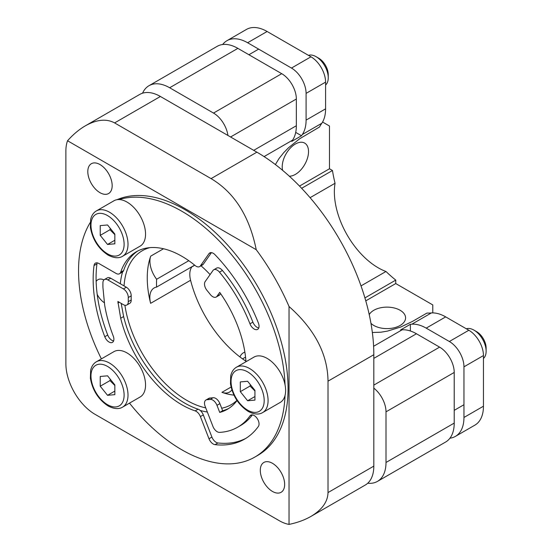 <?xml version="1.0" encoding="UTF-8"?>
<svg xmlns="http://www.w3.org/2000/svg" width="552" height="552" viewBox="0 0 552 552"><rect width="100%" height="100%" fill="white"/><g stroke="black" fill="none" stroke-linecap="round" stroke-linejoin="round"><path stroke-width="0.83" d="M188.777 260.703L156.623 279.264A20.672 11.937 60 0 1 150.724 256.135L163.495 248.759M231.854 389.905A20.672 11.937 60 0 1 229.528 392.072A20.672 11.937 60 0 1 221.945 392.334L231.067 387.062M233.944 395.135A88.893 51.322 60 0 1 221.945 392.334M156.623 279.264A75.796 43.767 60 0 0 156.602 287.095A20.672 11.937 60 0 0 154.118 287.965A20.672 11.937 60 0 0 150.62 303.331A88.893 51.322 60 0 1 150.724 256.135M156.602 287.095L194.635 265.132A22.052 12.73 60 0 1 193.352 266.078A22.052 12.73 60 0 1 192.027 266.678M192.075 266.616A20.672 11.937 -120 0 0 190.578 280.264A88.893 51.322 -120 0 0 245.923 361.187M160.404 96.476A41.345 23.874 -120 0 0 139.732 94.426L85.367 125.815C96.703 119.48 106.453 118.514 114.602 122.917L160.404 96.476L256.88 152.173L211.078 178.62L114.602 122.917M373.821 354.722L373.821 466.129L328.019 492.57L328.019 381.17L373.821 354.722A165.379 95.482 -120 0 0 256.88 152.173M328.019 492.57C327.757 501.83 322.051 509.786 310.893 516.444L365.258 485.056A41.345 23.874 -120 0 0 373.821 466.129M205.737 407.88A88.893 51.322 60 0 1 186.714 400.297A88.893 51.322 60 0 1 124.911 305.263M124.048 285.908A88.893 51.322 60 0 1 142.271 250.732A88.893 51.322 60 0 1 149.944 247.627M236.925 400.372A88.893 51.322 60 0 1 231.164 404.699A88.893 51.322 60 0 1 221.676 408.225M200.19 410.433A91.646 52.916 -120 0 0 207.345 412.02M210.091 274.585A91.646 52.916 -120 0 0 201.025 265.795M122.544 271.998A91.646 52.916 -120 0 0 120.322 283.762M65.874 151.048A41.345 23.874 60 0 1 67.544 140.76L256.231 249.697A165.379 95.482 60 0 1 289.041 306.526L289.041 524.4A41.345 23.874 60 0 1 279.291 520.702L95.11 414.366A41.345 23.874 60 0 1 65.874 363.727L65.874 151.048M104.438 302.786A13.869 8.011 60 0 1 97.18 294.333M96.145 281.472A13.869 8.011 60 0 1 97.918 279.698A13.869 8.011 60 0 1 103.921 279.898M99.981 192.682A17.229 9.943 60 0 1 88.727 177.502A17.229 9.943 60 0 1 91.37 163.702A17.229 9.943 60 0 1 108.599 173.645A17.229 9.943 60 0 1 108.599 193.538A17.229 9.943 60 0 1 99.981 192.682M272.474 491.446A17.229 9.943 60 0 1 261.22 476.266A17.229 9.943 60 0 1 263.856 462.459A17.229 9.943 60 0 1 281.085 472.408A17.229 9.943 60 0 1 281.085 492.301A17.229 9.943 60 0 1 272.474 491.446M67.544 140.76C73.188 134.426 79.122 129.444 85.367 125.815M211.078 178.62C234.358 192.462 249.407 216.156 256.231 249.697M310.893 516.444C304.635 520.032 297.349 522.682 289.041 524.4M289.041 306.526C314.674 329.206 327.667 354.087 328.019 381.17M468.841 330.248L449.349 341.502A20.672 11.937 60 0 1 463.963 366.825L463.963 417.464A41.345 23.874 60 0 1 455.4 436.39L474.892 425.137A41.345 23.874 -120 0 0 483.455 406.21L483.455 355.571A20.672 11.937 -120 0 0 468.841 330.248L445.692 316.889A41.345 23.874 -120 0 0 431.333 312.95A113.698 65.647 60 0 1 426.937 313.067L412.316 321.512L400.655 327.053L387.463 331.103L380.914 332.207L372.345 332.49M364.92 297.901L395.749 280.105L395.749 283.555L365.776 300.861M322.582 122.026L329.482 126.015L329.482 168.774L332.47 170.499L301.64 188.301M329.482 168.774L299.508 186.079M275.393 164.565L279.036 158.527L283.756 152.628L288.613 147.667L299.695 138.745L319.511 127.008A113.698 65.647 60 0 1 321.816 123.262A41.345 23.874 -120 0 0 325.583 108.854L325.583 82.124A20.672 11.937 -120 0 0 310.969 56.808L267.113 31.492A41.345 23.874 -120 0 0 246.44 29.442L226.948 40.696A41.345 23.874 60 0 1 247.62 42.745L291.477 68.062A20.672 11.937 60 0 1 306.091 93.378L325.583 82.124M431.333 312.95L411.84 324.203A113.698 65.647 60 0 1 410.371 324.286L400.621 329.917A113.698 65.647 -120 0 0 402.097 329.827L373.601 346.283M332.47 170.499A113.698 65.647 -120 0 0 335.05 183.271A62.017 35.804 -120 0 0 385.979 271.487L361.015 285.895M385.979 271.487A113.698 65.647 -120 0 0 395.749 280.105M335.05 183.271L310.086 197.678M264.084 156.589L292.581 140.139A113.698 65.647 -120 0 0 291.767 141.374L301.516 135.744A113.698 65.647 60 0 1 302.323 134.509L321.816 123.262M325.583 108.854L306.091 120.108A41.345 23.874 60 0 1 302.323 134.509M455.4 436.39A41.345 23.874 60 0 1 449.949 438.191M449.349 341.502L426.199 328.136L445.692 316.889M411.84 324.203A41.345 23.874 60 0 1 426.199 328.136M395.749 283.555L432.782 304.932L432.782 312.901M370.951 323.327A18.602 10.743 0 0 0 391.879 328.233A18.602 10.743 0 0 0 405.582 317.876A18.602 10.743 0 0 0 400.138 310.279A18.602 10.743 0 0 0 369.24 314.64M289.31 176.191A18.602 10.743 120 0 0 305.987 162.06A18.602 10.743 120 0 0 304.676 143.099A18.602 10.743 120 0 0 290.338 148.081A18.602 10.743 120 0 0 282.217 166.807A18.602 10.743 120 0 0 282.638 170.361M410.371 324.286L410.371 330.993M292.581 140.139A41.345 23.874 -120 0 0 296.348 125.732L253.713 150.351M237.877 48.369A41.345 23.874 -120 0 0 217.205 46.32L148.985 85.705A41.345 23.874 60 0 1 169.657 87.754L237.877 48.369L281.727 73.685L213.514 113.07A20.672 11.937 60 0 1 227.928 135.461M230.57 136.986L296.348 99.008A20.672 11.937 -120 0 0 281.727 73.685M296.348 99.008L296.348 125.732M373.821 358.379L416.456 333.767A41.345 23.874 -120 0 0 402.097 329.827M416.456 333.767L439.606 347.132L373.821 385.11M454.22 423.087L386.007 462.472A41.345 23.874 60 0 1 377.444 481.399L445.657 442.014A41.345 23.874 -120 0 0 454.22 423.087L454.22 372.448A20.672 11.937 -120 0 0 439.606 347.132M306.091 120.108L306.091 93.378M222.656 44.519A41.345 23.874 60 0 1 226.948 40.696M295.706 132.397L301.516 135.744M213.514 113.07L169.657 87.754M142.568 93.184A41.345 23.874 60 0 1 148.985 85.705M377.444 481.399A41.345 23.874 60 0 1 367.749 483.221M386.007 462.472L386.007 411.833L454.22 372.448M373.821 388.159A20.672 11.937 60 0 1 386.007 411.833M239.927 356.93A22.052 12.73 60 0 1 243.418 352.79A22.052 12.73 60 0 1 244.874 352.148M285.039 384.751A146.087 84.346 -120 0 0 181.843 211.25A146.087 84.346 -120 0 0 119.066 199.562M90.211 222.559A146.087 84.346 -120 0 0 101.382 358.883M129.485 403.132A146.087 84.346 -120 0 0 254.886 457.049A146.087 84.346 -120 0 0 285.039 395.473M237.029 400.538A90.963 52.516 60 0 1 227.32 409.308A90.963 52.516 60 0 1 219.73 412.42L216.97 405.313A6.893 3.981 -120 0 0 210.174 399.427A75.796 43.767 60 0 1 207.076 399.703A6.893 3.981 -120 0 0 205.93 400.021A6.893 3.981 -120 0 0 205.151 406.369L212.955 426.468A6.893 3.981 -120 0 0 219.496 432.382A111.635 64.453 -120 0 0 237.657 427.207A111.635 64.453 -120 0 0 249.973 415.897A6.893 3.981 60 0 1 250.732 415.201A6.893 3.981 60 0 1 257.156 418.437A6.893 3.981 60 0 1 258.384 426.441A125.414 72.409 60 0 1 244.55 439.144A125.414 72.409 60 0 1 215.032 444.65A6.893 3.981 60 0 1 208.987 438.757L200.39 416.587A6.893 3.981 -120 0 0 195.16 410.881A90.963 52.516 60 0 1 120.688 318.242L117.886 301.482L123.406 304.669A6.893 3.981 -120 0 0 126.85 305.008A6.893 3.981 -120 0 0 128.271 301.668A75.796 43.767 60 0 1 128.271 297.542A6.893 3.981 -120 0 0 123.406 288.917L107.806 279.912A6.893 3.981 -120 0 0 104.356 279.567A6.893 3.981 -120 0 0 102.934 282.576A111.635 64.453 -120 0 0 102.934 287.371A6.893 3.981 -120 0 0 103.038 288.468L104.666 305.104A111.635 64.453 -120 0 0 113.25 336.044A6.893 3.981 60 0 1 112.463 342.357A6.893 3.981 60 0 1 104.783 336.727A125.414 72.409 60 0 1 94.026 265.546A6.893 3.981 60 0 1 95.406 263.145A6.893 3.981 60 0 1 98.856 263.49L116.058 273.419A6.893 3.981 -120 0 0 119.501 273.764A6.893 3.981 -120 0 0 120.688 272.212A90.963 52.516 60 0 1 136.365 251.76A90.963 52.516 60 0 1 195.16 265.56A6.893 3.981 -120 0 0 199.61 266.609A6.893 3.981 -120 0 0 200.39 265.892L208.987 253.651A6.893 3.981 60 0 1 209.767 252.933A6.893 3.981 60 0 1 215.032 254.734A125.414 72.409 60 0 1 258.384 323.01A6.893 3.981 60 0 1 257.625 329.385A6.893 3.981 60 0 1 249.973 323.838A111.635 64.453 -120 0 0 219.496 272.164A6.893 3.981 -120 0 0 213.727 269.797A6.893 3.981 -120 0 0 212.955 270.514L205.151 281.617A6.893 3.981 -120 0 0 207.076 290.504A75.796 43.767 60 0 1 210.174 294.354A6.893 3.981 -120 0 0 216.198 297.031A6.893 3.981 -120 0 0 216.97 296.314L219.73 292.387A90.963 52.516 60 0 1 245.964 361.739M219.73 412.42L222.649 410.736L219.896 403.622A6.893 3.981 -120 0 0 213.1 397.737A75.796 43.767 60 0 1 210.001 398.013A6.893 3.981 -120 0 0 208.849 398.337L205.93 400.021M222.649 410.736A90.963 52.516 -120 0 0 228.763 408.418M220.593 293.63L219.896 294.623L216.97 296.314M216.198 297.031L219.116 295.341A6.893 3.981 -120 0 0 219.896 294.623M219.496 272.164L222.422 270.473A6.893 3.981 -120 0 0 216.653 268.113L213.727 269.797M222.422 270.473A111.635 64.453 60 0 1 252.899 322.147L249.973 323.838M258.757 327.978A6.893 3.981 60 0 1 252.899 322.147M211.437 252.637L203.308 264.201L200.39 265.892M199.61 266.609L202.536 264.919A6.893 3.981 -120 0 0 203.308 264.201M137.848 250.953A90.963 52.516 -120 0 0 123.613 270.528L120.688 272.212M119.501 273.764L122.427 272.074A6.893 3.981 -120 0 0 123.613 270.528M94.026 265.546L96.952 263.856A6.893 3.981 60 0 1 97.193 262.869M96.952 263.856A125.414 72.409 -120 0 0 107.709 335.036L104.783 336.727M113.602 340.95A6.893 3.981 60 0 1 107.709 335.036M120.688 318.242L123.613 316.551A90.963 52.516 -120 0 0 198.085 409.191L195.16 410.881M121.192 303.393L123.613 316.551M117.886 303.02L119.218 302.255M116.983 199.7A146.087 84.346 60 0 1 184.768 209.567A146.087 84.346 60 0 1 280.202 338.3A146.087 84.346 60 0 1 257.812 455.359L254.886 457.049M107.806 279.912L110.724 278.222A6.893 3.981 -120 0 0 107.281 277.884L104.356 279.567M110.724 278.222L126.325 287.226L123.406 288.917M128.271 297.542L131.197 295.851A6.893 3.981 -120 0 0 126.325 287.226M131.197 295.851A75.796 43.767 -120 0 0 131.197 299.977L128.271 301.668M126.85 305.008L129.775 303.324A6.893 3.981 -120 0 0 131.197 299.977M200.39 416.587L203.308 414.904A6.893 3.981 -120 0 0 198.085 409.191M203.308 414.904L211.913 437.074L208.987 438.757M215.032 444.65L217.957 442.966A6.893 3.981 60 0 1 211.913 437.074M217.957 442.966A125.414 72.409 -120 0 0 245.992 438.274M252.388 414.904A111.635 64.453 60 0 1 240.582 425.523L237.657 427.207M96.4 210.912L113.94 200.783A26.186 15.118 60 0 1 134.115 207.8A26.186 15.118 60 0 1 145.549 234.151A26.186 15.118 60 0 1 140.125 246.137L122.585 256.266A26.186 15.118 -120 0 0 128.009 244.281A26.186 15.118 -120 0 0 116.575 217.923A26.186 15.118 -120 0 0 96.4 210.912C93.488 212.582 91.563 215.466 90.618 219.551L90.397 227.486C92.577 239.568 98.484 248.773 108.109 255.107C116.375 259.433 120.902 257.342 122.585 256.266M114.85 234.062L114.85 243.805L107.543 244.46L100.229 235.366L100.229 225.623L107.543 224.968L114.85 234.062M107.543 244.46L114.85 240.237M110.255 228.342L109.979 229.742L100.229 235.366M109.979 229.742L114.85 234.648M236.477 367.211L254.017 357.082A26.186 15.118 60 0 1 274.199 364.099A26.186 15.118 60 0 1 285.625 390.45A26.186 15.118 60 0 1 280.202 402.442L262.662 412.565A26.186 15.118 -120 0 0 268.086 400.579A26.186 15.118 -120 0 0 256.659 374.228A26.186 15.118 -120 0 0 236.477 367.211C233.572 368.888 231.64 371.765 230.695 375.85L230.474 383.792C232.661 395.867 238.567 405.071 248.193 411.406C256.452 415.732 260.986 413.641 262.662 412.565M254.934 390.361L254.934 400.11L247.62 400.759L240.313 391.665L240.313 381.922L247.62 381.273L254.934 390.361M247.62 400.759L254.934 396.543M250.339 384.647L250.056 386.041L240.313 391.665M250.056 386.041L254.934 390.947M96.4 361.767L113.94 351.638A26.186 15.118 60 0 1 134.115 358.655A26.186 15.118 60 0 1 145.549 385.006A26.186 15.118 60 0 1 140.125 396.991L122.585 407.121A26.186 15.118 -120 0 0 128.009 395.128A26.186 15.118 -120 0 0 116.575 368.777A26.186 15.118 -120 0 0 96.4 361.767C93.488 363.437 91.563 366.321 90.618 370.406L90.397 378.341C92.577 390.416 98.484 399.62 108.109 405.962C116.375 410.288 120.902 408.197 122.585 407.121M114.85 384.916L114.85 394.659L107.543 395.315L100.229 386.221L100.229 376.471L107.543 375.822L114.85 384.916M107.543 395.315L114.85 391.092M110.255 379.196L109.979 380.59L100.229 386.221M109.979 380.59L114.85 385.496M308.464 55.366A17.229 9.943 60 0 1 316.075 56.677A17.229 9.943 60 0 1 328.254 77.77A17.229 9.943 60 0 1 325.583 85.022M328.254 77.77L328.254 74.665A13.42 7.749 -120 0 0 318.759 58.229L316.075 56.677M466.337 328.806A17.229 9.943 60 0 1 473.947 330.117A17.229 9.943 60 0 1 486.126 351.217A17.229 9.943 60 0 1 483.455 358.462M486.126 351.217L486.126 348.112A13.42 7.749 -120 0 0 476.638 331.669L473.947 330.117M150.62 303.331L190.578 280.264M483.455 406.21L463.963 417.464M463.963 366.825L483.455 355.571M310.969 56.808L291.477 68.062M247.62 42.745L267.113 31.492M216.97 405.313L219.896 403.622M213.1 397.737L210.174 399.427M208.987 253.651L210.774 252.623M249.973 415.897L251.719 414.89M207.076 399.703L210.001 398.013M107.543 253.844A23.432 13.524 60 0 1 90.976 225.147A23.432 13.524 60 0 1 107.543 215.584A23.432 13.524 60 0 1 124.11 244.281A23.432 13.524 60 0 1 107.543 253.844M247.62 410.143A23.432 13.524 60 0 1 231.053 381.453A23.432 13.524 60 0 1 247.62 371.882A23.432 13.524 60 0 1 264.187 400.579A23.432 13.524 60 0 1 247.62 410.143M107.543 404.699A23.432 13.524 60 0 1 90.976 376.002A23.432 13.524 60 0 1 107.543 366.438A23.432 13.524 60 0 1 124.11 395.128A23.432 13.524 60 0 1 107.543 404.699M258.66 49.114L248.911 54.738M463.963 404.719L454.22 410.343M245.55 357.13L242.542 358.869"/></g></svg>

